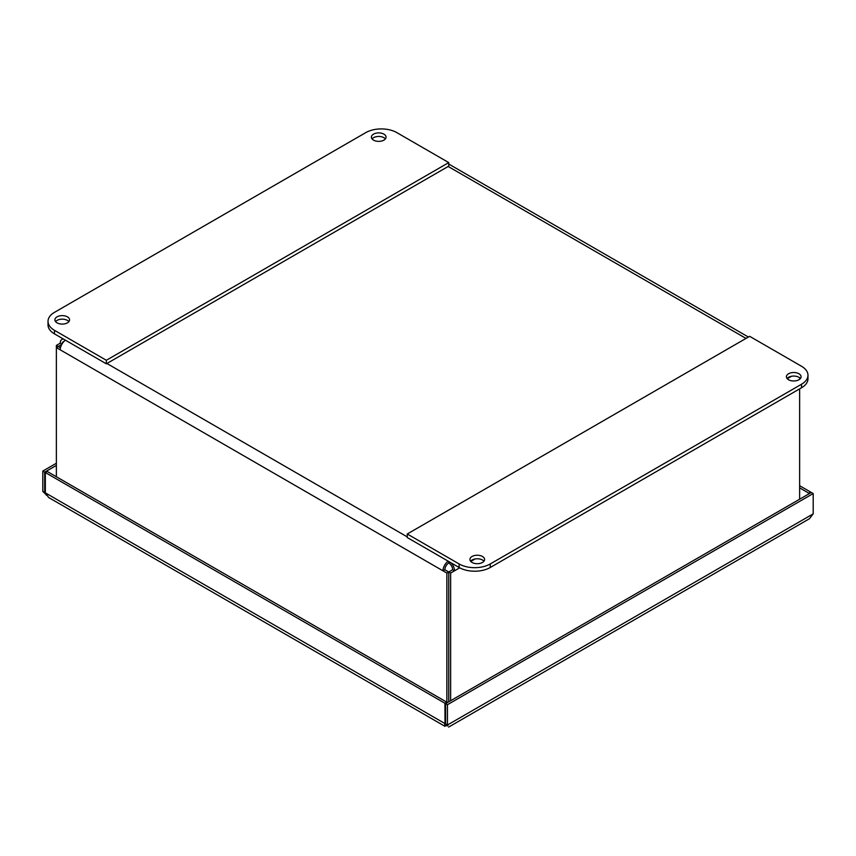 <?xml version="1.0" encoding="UTF-8"?>
<svg xmlns="http://www.w3.org/2000/svg" width="856" height="856" viewBox="0 0 856 856"><rect width="100%" height="100%" fill="white"/><g stroke="black" fill="none" stroke-linecap="round" stroke-linejoin="round"><path stroke-width="1.28" d="M48.632 497.507L45.336 492.853L45.336 472.544L47.198 471.463L446.789 702.166L444.927 703.247L445.002 726.348L48.632 497.507M45.347 492.896L42.8 491.387L45.71 494.222M45.336 492.082L44.672 492.468L44.672 472.159L42.8 471.078L42.8 491.387M447.945 725.663L445.591 723.941L445.591 703.632L447.453 704.702L813.2 493.548L813.2 513.857L809.476 518.704L448.651 727.076M447.453 704.702L447.453 725.011C449.026 727.739 449.026 727.739 447.453 725.011C449.026 727.739 449.026 727.739 447.453 725.011L813.2 513.857M445.591 703.632L811.328 492.468L813.2 493.548M446.789 702.937L446.789 702.166M45.336 472.544L444.927 703.247M445.773 725.203L444.724 726.081L447.453 725.011L445.591 723.941M56.368 465.407L44.672 472.159M56.368 463.246L42.8 471.078M810.664 492.853L810.664 492.082L799.632 485.716M810.664 492.082L808.802 493.163L799.632 487.867M808.802 493.163L808.802 493.933M445.591 723.17L444.927 723.555L45.336 492.853M448.202 561.194A8.143 4.697 120 0 0 442.991 570.824L446.853 573.049L446.853 702.894M56.368 476.76L56.368 347.6L60.23 349.837A8.143 4.697 -60 0 1 65.441 340.207M448.747 561.504L448.747 563.002A5.5 3.178 120 0 0 444.863 569.743L448.726 571.968L448.726 701.824M448.726 571.968L446.853 573.049M60.466 347.814L56.368 345.417L56.368 347.6L61.75 344.465M63.494 339.072A8.143 4.697 -120 0 0 61.921 339.458A8.143 4.697 -120 0 0 60.23 343.181L56.368 345.417M799.632 377.764L799.632 379.283M799.632 388.881L799.632 499.219M450.652 700.711L450.652 573.049L454.515 570.824A8.143 4.697 -120 0 0 451.251 562.948M448.747 563.002A5.5 3.178 60 0 1 452.642 569.743L448.779 571.968L448.779 701.781M61.921 344.155L60.23 343.181M63.911 341.512A5.5 3.178 -120 0 0 63.237 341.747A5.5 3.178 -120 0 0 62.114 343.823M444.863 569.743L442.991 570.824L60.23 349.837M448.779 571.968L450.652 573.049M452.642 569.743L454.515 570.824L459.704 567.817M800.413 378.523A7.34 4.237 0 0 0 798.937 377.303A7.34 4.237 0 0 0 787.081 378.523M788.558 379.743A7.34 4.237 180 0 1 786.407 376.747A7.34 4.237 180 0 1 793.747 372.51A7.34 4.237 180 0 1 801.077 376.747A7.34 4.237 180 0 1 796.551 380.663A7.34 4.237 180 0 1 788.558 379.743M483.929 561.236A7.34 4.237 0 0 0 482.452 560.017A7.34 4.237 0 0 0 470.597 561.236M472.073 562.467A7.34 4.237 180 0 1 469.923 559.471A7.34 4.237 180 0 1 477.263 555.234A7.34 4.237 180 0 1 484.603 559.471A7.34 4.237 180 0 1 480.077 563.387A7.34 4.237 180 0 1 472.073 562.467M801.526 366.272A22.01 12.712 180 0 1 807.978 375.249A22.01 12.712 180 0 1 801.526 384.237L490.253 563.954A22.01 12.712 180 0 1 459.126 563.954L407.253 533.994L749.653 336.312L801.526 366.272M407.253 533.994L407.253 537.547L459.126 567.496A22.01 12.712 0 0 0 490.253 567.496L801.526 387.779A22.01 12.712 0 0 0 807.978 378.801L807.978 375.249M383.905 134.135A7.34 4.237 180 0 1 386.056 137.131A7.34 4.237 180 0 1 381.519 141.047A7.34 4.237 180 0 1 373.526 140.127A7.34 4.237 180 0 1 371.376 137.131A7.34 4.237 180 0 1 375.912 133.226A7.34 4.237 180 0 1 383.905 134.135M385.382 138.907A7.34 4.237 0 0 0 378.716 136.446A7.34 4.237 0 0 0 372.05 138.907M67.421 316.859A7.34 4.237 180 0 1 69.571 319.855A7.34 4.237 180 0 1 65.045 323.771A7.34 4.237 180 0 1 57.042 322.851A7.34 4.237 180 0 1 54.902 319.855A7.34 4.237 180 0 1 59.428 315.939A7.34 4.237 180 0 1 67.421 316.859M68.897 321.631A7.34 4.237 0 0 0 62.231 319.16A7.34 4.237 0 0 0 55.576 321.631M365.747 132.637A22.01 12.712 180 0 1 396.874 132.637L448.747 162.597L448.747 166.139L106.347 363.821L54.474 333.872L54.474 330.32A22.01 12.712 180 0 1 48.022 321.342A22.01 12.712 180 0 1 54.474 312.354L365.747 132.637M448.747 162.597L106.347 360.28L54.474 330.32M48.022 321.342L48.022 324.884A22.01 12.712 0 0 0 54.474 333.872M106.347 360.28L106.347 363.821M45.71 493.987L46.288 495.164M444.639 724.551L447.699 725.674M447.142 725.118L447.142 725.995M791.49 376.265L787.253 378.716M475.016 558.979L470.768 561.44M746.004 338.42L448.18 166.471M106.925 363.49L407.253 536.883M801.526 384.237L801.526 387.779M459.126 563.954L459.126 567.496M490.253 567.496L490.253 563.954M748.39 337.039L448.747 164.042M63.034 338.815L61.921 339.458"/></g></svg>
